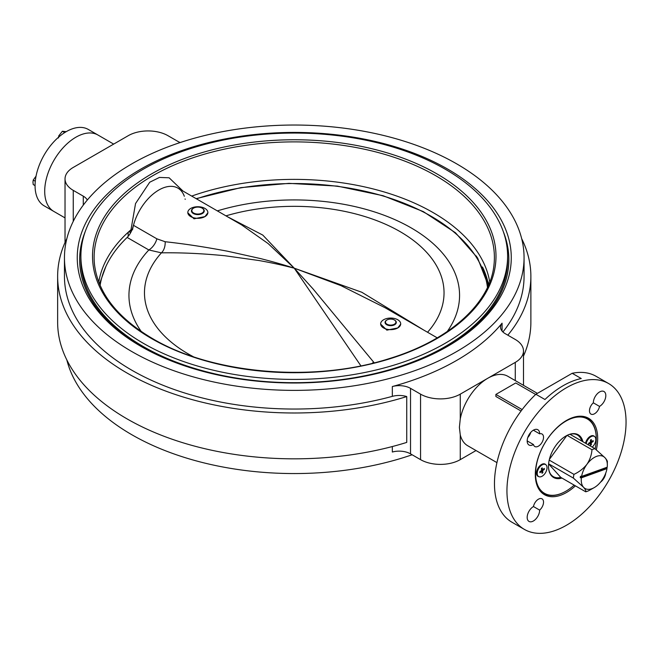 <?xml version="1.0" encoding="UTF-8"?>
<svg xmlns="http://www.w3.org/2000/svg" width="659" height="659" viewBox="0 0 659 659"><rect width="100%" height="100%" fill="white"/><g stroke="black" fill="none" stroke-linecap="round" stroke-linejoin="round"><path stroke-width="0.99" d="M182.98 191.052L169.124 177.798L159.47 177.428L149.717 182.23L135.54 203.557L130.976 229.785A196.349 113.364 0 0 0 128.167 232.281A196.349 113.364 0 0 0 98.776 282.101M489.744 282.101A196.349 113.364 0 0 0 433.103 212.585A196.349 113.364 0 0 0 191.687 196.085M80.9 256.236L80.9 259.514A213.359 123.184 0 0 0 143.39 346.609A213.359 123.184 0 0 0 375.91 373.315A213.359 123.184 0 0 0 507.611 259.514L507.611 256.236A213.359 123.184 0 0 0 445.122 169.132A213.359 123.184 0 0 0 212.61 142.435A213.359 123.184 0 0 0 80.9 256.236A213.359 123.184 0 0 0 143.39 343.339A213.359 123.184 0 0 0 375.91 370.037A213.359 123.184 0 0 0 507.611 256.236M85.184 231.671A214.562 123.876 0 0 0 79.698 259.514A214.562 123.876 0 0 0 142.542 347.104A214.562 123.876 0 0 0 160.376 356.313M428.144 356.313A214.562 123.876 0 0 0 508.822 259.514A214.562 123.876 0 0 0 503.328 231.671M130.976 229.785L132.508 229.777A38.098 21.994 -60 0 1 157.237 190.995A38.098 21.994 -60 0 1 184.322 196.283M185.088 198.936A38.098 21.994 -60 0 1 185.187 199.364M128.167 236.35L128.167 232.281L131.882 230.139M567.135 435.385L591.971 449.718C591.593 454.924 589.912 459.793 586.922 464.34A18.452 10.651 120 0 0 581.584 476.432L580.455 476.309A19.251 11.112 120 0 0 580.25 477.717L581.378 477.841L606.997 468.598L606.988 468.071A19.251 11.112 120 0 0 607.104 467.363A19.251 11.112 120 0 0 607.12 467.223M607.252 462.354C607.763 461.629 607.03 460.106 605.053 457.799A18.452 10.651 120 0 0 586.922 464.34C583.47 468.615 579.137 471.959 573.94 474.373L549.202 460.097M581.584 476.432L607.203 467.19A18.452 10.651 120 0 0 607.334 464.982A18.452 10.651 120 0 0 605.053 457.799L594.912 448.655L570.043 434.297M548.609 463.796L573.388 478.096A24.062 13.897 -60 0 1 573.594 476.259A24.062 13.897 -60 0 1 573.94 474.373M581.378 477.841A18.452 10.651 120 0 0 583.52 487.24A18.452 10.651 120 0 0 594.286 487.578L588.668 490.733A24.062 13.897 -60 0 1 585.719 491.795L560.768 477.388A24.062 13.897 -60 0 1 553.329 476.655A24.062 13.897 -60 0 1 549.936 473.005M594.286 487.578A18.452 10.651 120 0 0 601.659 480.699A18.452 10.651 120 0 0 606.997 468.598M591.971 449.718A24.062 13.897 -60 0 1 594.912 448.655M572.531 433.861A24.062 13.897 -60 0 1 577.391 434.981A24.062 13.897 -60 0 1 581.749 441.052M573.388 478.096L583.52 487.24C585.497 489.555 586.23 491.07 585.719 491.795M566.864 435.517L549.351 459.455M548.601 463.878L560.768 477.388M580.25 477.717L606.988 468.071M592.219 447.099A6.936 4.003 120 0 0 594.369 436.39A6.936 4.003 120 0 0 590.901 436.736A6.936 4.003 120 0 0 586.172 443.606M593.166 441.579L593.166 440.599L591.321 441.662L591.321 439.537L590.472 440.023L590.472 442.156L588.627 443.219L588.627 444.199L590.472 443.136L590.472 445.262L591.321 444.776L591.321 442.642L593.166 441.579L592.317 441.085M594.369 436.39L593.701 436.003A6.936 4.003 120 0 0 590.275 436.324M590.472 441.827L591.041 441.497M590.472 442.156L591.321 442.642M590.192 442.972L590.192 442.321M590.472 444.281L591.321 444.776M589.624 442.642L590.472 443.136M590.472 441.168L591.321 441.662M536.55 473.055A6.936 4.003 120 0 0 537.991 476.185L538.65 476.564A6.936 4.003 120 0 0 542.868 475.732A6.936 4.003 120 0 0 546.781 469.628A6.936 4.003 120 0 0 545.594 464.554A6.936 4.003 120 0 0 541.377 465.386A6.936 4.003 120 0 0 537.456 471.49A6.936 4.003 120 0 0 538.65 476.564M544.425 469.315L544.301 468.417L542.481 469.793L542.2 467.849L541.36 468.483L541.64 470.427L539.812 471.803L539.943 472.701L541.764 471.325L542.044 473.269L542.884 472.635L542.604 470.691L544.425 469.315L543.683 468.887M545.594 464.554L544.927 464.167A6.936 4.003 120 0 0 541.5 464.488M541.566 469.966L542.093 469.57M541.591 470.106L542.604 470.691M541.649 471.259L541.541 470.501M541.871 472.042L542.884 472.635M541.023 470.897L541.764 471.325M541.459 469.208L542.481 469.793M595.126 448.828A42.909 24.778 120 0 0 596.271 438.622A42.909 24.778 120 0 0 587.383 418.984A42.909 24.778 120 0 0 544.474 443.754A42.909 24.778 120 0 0 544.474 493.311A42.909 24.778 120 0 0 565.933 491.186A42.909 24.778 120 0 0 574.162 485.123M565.793 491.26A43.313 25.009 -60 0 1 565.644 491.342A43.313 25.009 -60 0 1 543.988 493.492A43.313 25.009 -60 0 1 536.5 483.657M575.043 416.9A43.313 25.009 -60 0 1 587.301 418.473L584.467 416.834A43.313 25.009 120 0 0 583.923 416.537M561.929 478.055A24.663 14.243 -60 0 1 553.601 477.503A24.663 14.243 -60 0 1 548.494 466.21A24.663 14.243 -60 0 1 565.933 436.003A24.663 14.243 -60 0 1 578.264 434.783A24.663 14.243 -60 0 1 582.902 441.719M548.494 466.045A24.259 14.012 120 0 0 553.519 476.992L553.519 476.992A24.259 14.012 120 0 0 561.254 477.668M582.235 441.332A24.259 14.012 120 0 0 577.778 434.965L577.778 434.965A24.259 14.012 120 0 0 565.784 436.085M540.627 491.532A43.313 25.009 120 0 0 541.154 491.853L543.988 493.492L541.154 491.853M538.724 476.605A7.06 4.078 -60 0 1 538.016 476.342A7.06 4.078 -60 0 1 536.55 473.104A7.06 4.078 -60 0 1 541.541 464.463A7.06 4.078 -60 0 1 545.075 464.109A7.06 4.078 -60 0 1 545.66 464.595M585.521 443.235A7.06 4.078 -60 0 1 590.316 436.299A7.06 4.078 -60 0 1 593.85 435.953A7.06 4.078 -60 0 1 594.443 436.431M584.467 416.834L587.301 418.473A43.313 25.009 -60 0 1 596.271 438.301A43.313 25.009 -60 0 1 596.271 438.466M387.138 319.887A5.206 3.007 0 0 0 387.072 319.92A5.206 3.007 0 0 0 386.882 324.154A5.206 3.007 0 0 0 394.214 324.302A5.206 3.007 0 0 0 394.288 319.92A5.206 3.007 0 0 0 387.138 319.887M394.42 320.002A5.618 3.246 180 0 1 394.568 320.085A5.618 3.246 180 0 1 396.298 322.399A5.618 3.246 180 0 1 394.494 324.805A5.618 3.246 180 0 1 388.406 325.389A5.618 3.246 180 0 1 385.062 322.399A5.618 3.246 180 0 1 386.784 320.085A5.618 3.246 180 0 1 386.858 320.043M193.211 208.351A6.013 3.476 0 0 0 193.993 213.236A6.013 3.476 0 0 0 202.47 212.791A6.013 3.476 0 0 0 202.091 208.112A6.013 3.476 0 0 0 193.589 208.112A6.013 3.476 0 0 0 193.211 208.351M202.231 208.195A6.409 3.699 180 0 1 202.371 208.277A6.409 3.699 180 0 1 204.249 210.921A6.409 3.699 180 0 1 202.774 213.261A6.409 3.699 180 0 1 195.682 214.381A6.409 3.699 180 0 1 191.431 210.921A6.409 3.699 180 0 1 192.906 208.524A6.409 3.699 180 0 1 193.309 208.277A6.409 3.699 180 0 1 193.449 208.195M385.029 307.712L340.942 285.619L294.26 268.188L361.816 292.258L423.688 330.027M227.404 216.704L262.801 235.098L294.26 268.188C279.663 264.432 271.319 262.793 259.16 260.552L224.768 255.733C201.983 253.501 180.871 252.537 161.43 252.85L148.852 249.967A12.035 6.944 120 0 0 156.867 238.822L165.17 241.738C183.968 243.756 204.718 246.911 227.413 251.194L260.577 258.592C272.266 261.607 280.264 263.757 294.26 268.188L312.992 288.856L374.213 362.821M380.663 324.104L386.849 330.134L397.764 327.951L400.688 324.154M360.893 365.844L294.26 268.188L268.147 243.591L241.655 224.933M187.823 212.766L194.01 218.804L204.933 216.613L207.857 212.824M100.119 285.38A194.907 112.532 180 0 1 127.154 237.446C130.087 234.472 132.179 230.419 133.423 225.279M373.505 362.013A12.035 4.745 -35.4 0 1 372.384 363.274M193.26 356.676A149.782 86.477 0 0 1 161.43 252.85A12.035 7.892 89.5 0 0 165.17 241.738M204.933 216.613A10.025 5.791 0 0 0 207.865 212.519A10.025 5.791 0 0 0 201.679 207.173A10.025 5.791 0 0 0 190.748 208.425A10.025 5.791 0 0 0 187.815 212.519A10.025 5.791 0 0 0 194.001 217.865A10.025 5.791 0 0 0 204.933 216.613M397.764 327.951A10.025 5.791 180 0 1 386.841 329.203A10.025 5.791 180 0 1 380.647 323.857A10.025 5.791 180 0 1 383.587 319.763A10.025 5.791 180 0 1 394.51 318.503A10.025 5.791 180 0 1 400.705 323.857A10.025 5.791 180 0 1 397.764 327.951M35.067 185.632L33.23 184.569L32.95 182.156L33.23 180.072L36.047 176.142M33.23 180.072L35.289 181.258M58.47 137.953L58.75 135.861L62.383 131.248L66.221 131.66M62.383 131.248L64.706 132.583M58.75 135.861L59.574 136.339M113.669 144.099L88.314 129.452A44.112 25.47 120 0 0 66.254 131.643A44.112 25.47 120 0 0 37.439 170.516A44.112 25.47 120 0 0 44.202 205.863L53.84 211.432A44.112 25.47 120 0 1 47.077 176.085A44.112 25.47 120 0 1 75.9 137.204A44.112 25.47 120 0 1 97.96 135.021A44.112 25.47 120 0 0 63.964 146.842A44.112 25.47 120 0 0 44.705 191.234A44.112 25.47 120 0 0 53.84 211.432L65.027 217.89M533.469 506.54A8.822 5.091 120 0 0 527.175 517.381A8.822 5.091 120 0 0 528.996 521.417A8.822 5.091 120 0 0 535.8 519.053A8.822 5.091 120 0 0 539.647 510.181A8.822 5.091 120 0 0 539.647 510.107A7.216 4.168 120 0 0 543.527 502.15A7.216 4.168 120 0 0 542.036 498.847A7.216 4.168 120 0 0 537.052 500.206A7.216 4.168 120 0 0 533.469 506.54L539.647 510.107M600.514 482.166A8.822 5.091 120 0 0 605.753 473.088M593.347 402.764A8.822 5.091 120 0 0 593.347 402.83A7.216 4.168 120 0 0 589.657 409.107A7.216 4.168 120 0 0 590.958 414.099A7.216 4.168 120 0 0 595.942 412.732A7.216 4.168 120 0 0 599.525 406.405A8.822 5.091 120 0 0 605.819 395.565A8.822 5.091 120 0 0 603.998 391.52A8.822 5.091 120 0 0 597.194 393.884A8.822 5.091 120 0 0 593.347 402.764M527.175 440.904L533.469 444.537A7.216 4.168 120 0 0 534.811 446.514A7.216 4.168 120 0 0 540.38 444.578A7.216 4.168 120 0 0 543.527 437.321A7.216 4.168 120 0 0 542.036 434.009A7.216 4.168 120 0 0 539.647 433.836A8.822 5.091 120 0 0 539.647 433.77A8.822 5.091 120 0 0 537.826 429.726A8.822 5.091 120 0 0 531.022 432.09A8.822 5.091 120 0 0 527.175 440.97A8.822 5.091 120 0 0 528.996 445.006A8.822 5.091 120 0 0 533.469 444.537M533.353 430.195L539.647 433.836M596.321 449.825A44.112 25.47 120 0 0 597.688 438.466A44.112 25.47 120 0 0 588.553 418.267A44.112 25.47 120 0 0 554.557 430.088A44.112 25.47 120 0 0 535.306 474.48A44.112 25.47 120 0 0 544.441 494.678A44.112 25.47 120 0 0 575.414 485.84M542.546 493.377A44.112 25.47 120 0 0 545.273 494.151M141.669 346.791A214.603 123.9 180 0 1 79.657 259.671A214.603 123.9 180 0 1 81.831 242.075M140.812 346.304A217.009 125.284 180 0 1 140.812 346.296A217.009 125.284 180 0 1 140.812 169.116A217.009 125.284 180 0 1 447.708 169.116A217.009 125.284 180 0 1 447.708 346.296A217.009 125.284 180 0 1 140.812 346.304M456.753 163.893A229.802 132.673 180 0 1 524.062 257.71A229.802 132.673 180 0 1 382.195 380.284A229.802 132.673 180 0 1 131.767 351.527A229.802 132.673 180 0 1 64.458 257.71A229.802 132.673 180 0 1 206.316 135.136A229.802 132.673 180 0 1 456.753 163.893M64.458 257.71L64.458 276.376A229.802 132.673 0 0 0 131.767 370.185A229.802 132.673 0 0 0 392.336 396.356A16.038 9.259 180 0 1 406.743 396.561A236.614 136.611 0 0 1 57.638 276.376L57.638 322.218A236.614 136.611 0 0 0 406.743 442.403L406.743 396.561M537.406 393.365L507.817 376.281A40.108 23.156 120 0 0 487.767 378.274L515.272 362.392A28.073 16.211 0 0 0 523.493 350.934A28.073 16.211 0 0 0 515.272 339.467L505.239 333.676A16.038 9.259 180 0 1 500.543 327.128A16.038 9.259 180 0 1 502.076 323.174A229.802 132.673 180 0 1 392.336 386.536L392.336 396.356M502.908 331.971A229.802 132.673 0 0 0 524.062 276.376L524.062 257.71M412.13 454.776A229.802 132.673 180 0 1 131.767 434.701A229.802 132.673 180 0 1 66.839 359.946M608.611 383.538L596.131 376.33A84.22 48.626 120 0 0 572.177 373.291L581.254 378.53A84.22 48.626 -60 0 0 544.935 399.502L535.866 394.263A84.22 48.626 120 0 0 494.464 483.648A84.22 48.626 120 0 0 511.911 522.208L524.391 529.408A84.22 48.626 120 0 0 589.286 506.845A84.22 48.626 120 0 0 626.05 422.089A84.22 48.626 120 0 0 608.611 383.538A84.22 48.626 120 0 0 543.708 406.101A84.22 48.626 120 0 0 506.944 490.856A84.22 48.626 120 0 0 524.391 529.408M521.063 411.027L495.889 396.487L495.889 394.42L522.15 409.585M496.935 462.618L467.717 445.748A40.108 23.156 -60 0 1 460.262 434.874L459.389 427.378L460.262 418.918A40.108 23.156 -60 0 1 487.767 378.274L460.262 394.148A28.073 16.211 180 0 1 420.557 394.148L410.532 388.357A16.038 9.259 0 0 0 392.336 386.536M527.785 437.494A7.216 4.168 120 0 0 530.709 432.436M535.866 394.263L572.177 373.291M66.839 238.649A236.614 136.611 0 0 0 57.638 276.376M507.834 335.176A236.614 136.611 0 0 0 530.874 276.376A236.614 136.611 0 0 0 521.673 238.649M523.493 356.074A236.614 136.611 0 0 0 530.874 322.218L530.874 276.376M506.68 242.075A214.603 123.9 180 0 1 508.855 259.671A214.603 123.9 180 0 1 446.851 346.791M476.02 450.542L460.262 459.644A28.073 16.211 180 0 1 420.557 459.644L410.532 453.853A16.038 9.259 0 0 0 392.336 452.025L392.336 446.538M180.195 142.533A16.038 9.259 180 0 1 177.988 141.471L167.954 135.68A28.073 16.211 0 0 0 128.258 135.68L73.248 167.435A28.073 16.211 180 0 0 65.027 178.894L65.027 242.512M87.301 200.039A16.038 9.259 0 0 0 83.273 196.151L73.248 190.36A28.073 16.211 180 0 1 65.027 178.894M588.52 419.256A44.112 25.47 120 0 0 586.477 417.279M593.347 402.83L599.525 406.405M535.652 394.461L515.733 382.961L495.889 394.42M435.772 175.731A200.138 115.547 0 0 0 211.984 152.097A200.138 115.547 0 0 0 94.509 264.58C98.076 293.107 117.376 317.753 152.41 338.512C212.42 374.271 314.088 382.895 389.469 358.545C449.644 340.217 490.494 303.14 494.011 264.58A200.138 115.547 0 0 0 435.772 175.731M151.611 338.594A201.736 116.47 0 0 0 436.909 338.594A201.736 116.47 0 0 0 436.909 173.877A201.736 116.47 0 0 0 151.611 173.877A201.736 116.47 0 0 0 151.611 338.594M427.551 332.26A149.782 86.477 0 0 0 400.17 231.663A149.782 86.477 0 0 0 225.938 215.855M482.495 266.986A195.443 112.837 180 0 1 488.541 285.059M133.472 225.312L156.867 238.822M99.979 285.059A195.443 112.837 180 0 1 101.486 278.757M141.281 331.535A165.31 95.44 180 0 1 148.852 249.967L127.154 237.446M217.33 210.888A165.31 95.44 180 0 1 405.45 224.744A165.31 95.44 180 0 1 447.239 331.535M487.471 287.423A193.705 111.832 0 0 0 196.448 198.837M502.076 323.174L502.076 331.082M515.272 362.392L515.272 380.589M460.262 434.874L460.262 459.644M460.262 394.148L460.262 418.918M420.557 394.148L420.557 459.644M410.532 388.357L410.532 453.853M73.248 190.36L73.248 221.375M83.273 196.151L83.273 205.13M508.822 262.068L508.822 259.514M79.698 262.068L79.698 259.514M607.334 464.982L607.334 461.794M553.329 476.655L552.061 475.922M130.68 232.635L129.115 231.737M577.391 434.981L576.123 434.24M476.383 256.03L489.019 283.93M384.881 307.621L437.238 337.853M177.897 188.12L241.738 224.974M105.86 266.533L99.501 283.93M488.294 285.627L477.602 257.941L455.46 232.751L423.292 211.588L383.101 195.715L337.383 186.11L288.971 183.35L240.889 187.626L196.135 198.656M207.865 213.063L207.865 212.519M187.815 213.063L187.815 212.519M380.647 324.401L380.647 323.857M400.705 324.401L400.705 323.857M523.493 350.934L523.493 385.334"/></g></svg>
